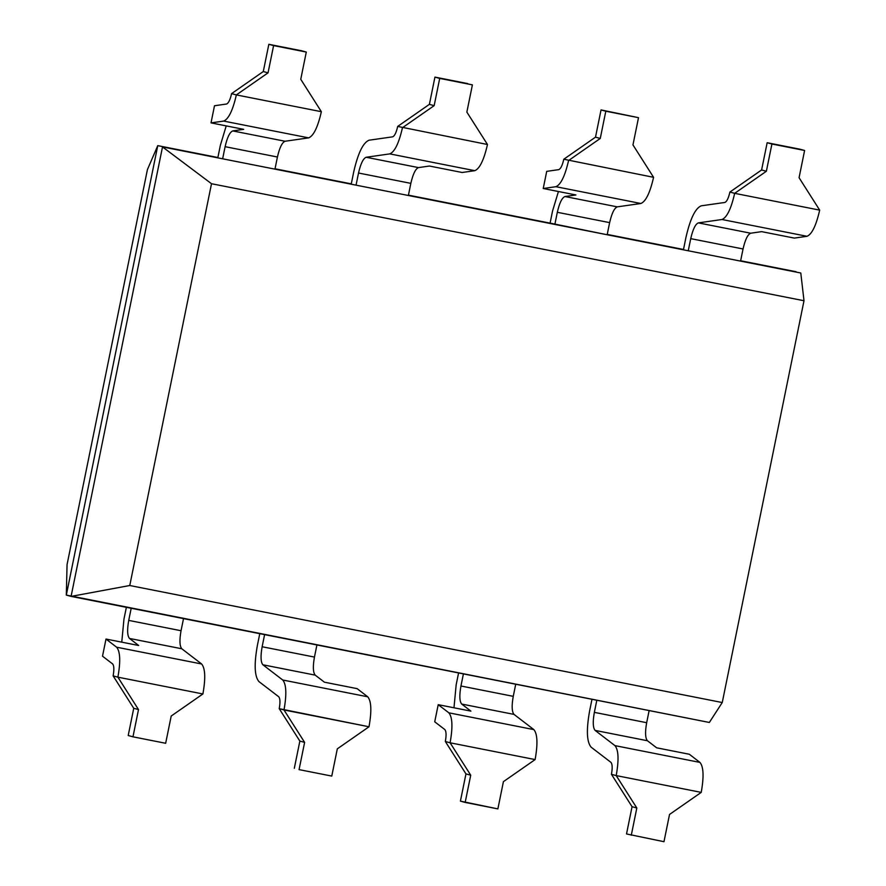 <?xml version="1.0" encoding="UTF-8"?>
<svg xmlns="http://www.w3.org/2000/svg" width="886" height="886" viewBox="0 0 886 886"><rect width="100%" height="100%" fill="white"/><g stroke="black" fill="none" stroke-linecap="round" stroke-linejoin="round"><path stroke-width="1.33" d="M67.059 564.592L147.419 169.614L67.059 564.592L66.317 595.093L71.079 596.4L129.766 585.513L211.51 183.723L162.515 146.932L71.079 596.4L162.515 146.932L211.51 183.723L129.766 585.513L722.256 702.543L804.001 300.742L211.51 183.723L804.001 300.742L722.256 702.543L709.343 722.467L722.256 702.543L129.766 585.513L71.079 596.4L709.343 722.467L66.317 595.093L157.763 145.636L66.317 595.093L67.059 564.592M554.857 224.424L607.176 234.757L550.14 223.139L554.857 224.424L557.316 212.297C559.454 202.994 562.001 197.744 564.958 196.526L575.922 194.964L564.958 196.526C562.001 197.744 559.454 202.994 557.316 212.297L554.857 224.424M683.549 249.487L607.242 234.413L683.549 249.487M351.332 183.867L275.025 168.794L351.332 183.867M217.923 157.52L157.763 145.636L147.419 169.614L157.763 145.636L217.923 157.52M800.789 272.999L804.001 300.742L800.789 272.999L162.515 146.932L800.789 272.999M550.14 223.139L408.435 195.153L550.14 223.139M796.027 271.703L740.652 260.761L796.027 271.703M799.848 149.18L804.61 150.476L799.072 177.721L819.683 210.126L799.072 177.721L804.61 150.476L771.916 144.019L766.368 171.264L734.671 193.336L819.683 210.126L734.671 193.336C731.138 208.775 726.908 217.502 721.99 219.506L698.367 222.884C695.399 224.092 692.863 229.341 690.726 238.644L743.044 248.977L740.574 261.104L743.044 248.977C745.181 239.674 747.718 234.425 750.686 233.217C747.718 234.425 745.181 239.674 743.044 248.977L690.726 238.644L688.256 250.771L690.726 238.644C692.863 229.341 695.399 224.092 698.367 222.884L750.686 233.217L698.367 222.884L721.99 219.506L807.002 236.296L721.99 219.506C726.908 217.502 731.138 208.775 734.671 193.336L729.909 192.04L761.606 169.968L767.154 142.724L799.848 149.18M663.979 841.7L626.524 833.947L663.979 841.7L669.528 814.455L663.979 841.7M701.225 792.383L669.528 814.455L701.225 792.383L616.213 775.593L636.824 807.999L631.286 835.243L636.824 807.999L632.061 806.703L626.524 833.947L632.061 806.703L611.451 774.298L632.061 806.703L636.824 807.999L616.213 775.593L701.225 792.383C704.016 776.745 703.595 766.755 699.962 762.414C703.595 766.755 704.016 776.745 701.225 792.383M689.33 754.263L699.962 762.414L689.33 754.263L656.637 747.806L689.33 754.263M761.65 231.645L750.686 233.217L761.65 231.645L794.343 238.101L761.65 231.645M649.139 710.572L646.669 722.699C644.986 732.113 645.241 738.127 647.422 740.74L656.637 747.806L647.422 740.74C645.241 738.127 644.986 732.113 646.669 722.699L649.139 710.572M596.821 700.239L594.351 712.366L646.669 722.699L594.351 712.366C592.668 721.78 592.922 727.794 595.104 730.407L647.422 740.74L595.104 730.407L614.95 745.624L699.962 762.414L614.95 745.624C618.583 749.966 618.993 759.955 616.213 775.593L611.451 774.298C612.558 768.073 612.392 764.097 610.952 762.381L591.106 747.164C586.731 741.936 586.233 729.909 589.589 711.07L591.981 699.287L589.589 711.07C586.233 729.909 586.731 741.936 591.106 747.164L610.952 762.381C612.392 764.097 612.558 768.073 611.451 774.298L616.213 775.593C618.993 759.955 618.583 749.966 614.95 745.624L595.104 730.407C592.922 727.794 592.668 721.78 594.351 712.366L596.821 700.239M683.505 249.475L685.963 237.348C690.227 218.753 695.322 208.243 701.236 205.818L724.87 202.451C726.819 201.654 728.502 198.176 729.909 192.04C728.502 198.176 726.819 201.654 724.87 202.451L701.236 205.818C695.322 208.243 690.227 218.753 685.963 237.348L683.505 249.475M794.343 238.101L807.002 236.296C811.919 234.292 816.15 225.565 819.683 210.126C816.15 225.565 811.919 234.292 807.002 236.296L794.343 238.101M734.671 193.336L766.368 171.264L761.606 169.968L729.909 192.04L734.671 193.336M767.154 142.724L761.606 169.968L766.368 171.264L771.916 144.019L767.154 142.724M497.877 808.896L460.41 801.132L465.172 802.428L470.721 775.195L465.958 773.899L460.41 801.132L465.958 773.899L470.721 775.195L450.099 742.789L445.337 741.493L465.958 773.899L445.337 741.493L450.099 742.789L470.721 775.195L465.172 802.428L497.877 808.896L503.414 781.651L497.877 808.896M503.414 781.651L535.122 759.579L450.099 742.789C452.89 727.14 452.469 717.151 448.848 712.82L438.216 704.669L470.909 711.126L461.695 704.06C459.513 701.446 459.258 695.432 460.941 686.008L463.411 673.892L460.941 686.008C459.258 695.432 459.513 701.446 461.695 704.06L470.909 711.126L438.216 704.669L434.727 721.813L438.216 704.669L448.848 712.82C452.469 717.151 452.89 727.14 450.099 742.789L535.122 759.579L503.414 781.651M434.727 721.813L444.838 729.566C446.278 731.293 446.444 735.269 445.337 741.493C446.444 735.269 446.278 731.293 444.838 729.566L434.727 721.813M558.435 191.509L552.554 210.99L550.095 223.128L552.554 210.99L558.435 191.509M458.583 672.928L456.179 684.712L453.975 707.781L456.179 684.712L458.583 672.928M563.806 159.225L595.503 137.153L601.04 109.919L638.507 117.672L605.803 111.215L600.265 138.46L568.568 160.532C565.024 175.971 560.805 184.687 555.887 186.702L640.899 203.492C645.816 201.476 650.047 192.76 653.58 177.322L563.806 159.225C562.4 165.372 560.716 168.838 558.756 169.636C560.716 168.838 562.4 165.372 563.806 159.225L653.58 177.322C650.047 192.76 645.816 201.476 640.899 203.492L555.887 186.702L543.229 188.508L575.922 194.964L543.229 188.508L546.717 171.363L558.756 169.636L546.717 171.363L543.229 188.508L555.887 186.702C560.805 184.687 565.024 175.971 568.568 160.532L600.265 138.46L605.803 111.215L601.04 109.919L595.503 137.153L600.265 138.46L595.503 137.153L563.806 159.225M535.122 759.579C537.902 743.941 537.492 733.951 533.859 729.61L448.848 712.82L533.859 729.61L514.013 714.393L461.695 704.06L514.013 714.393C511.831 711.779 511.576 705.765 513.26 696.341L460.941 686.008L513.26 696.341L515.73 684.225L513.26 696.341C511.576 705.765 511.831 711.779 514.013 714.393L533.859 729.61C537.492 733.951 537.902 743.941 535.122 759.579M607.165 234.757L609.634 222.63L557.316 212.297L609.634 222.63C611.772 213.327 614.308 208.077 617.276 206.859L564.958 196.526L617.276 206.859L640.899 203.492L617.276 206.859C614.308 208.077 611.772 213.327 609.634 222.63L607.165 234.757M653.58 177.322L632.958 144.916L638.507 117.672L632.958 144.916L653.58 177.322M299.069 769.624L331.774 776.081L299.069 769.624L304.618 742.379L299.069 769.624M337.311 748.847L331.774 776.081L337.311 748.847L369.008 726.775L337.311 748.847M283.996 709.974L304.618 742.379L299.856 741.084L294.307 768.328L299.856 741.084L279.234 708.678L299.856 741.084L304.618 742.379L283.996 709.974L369.008 726.775L279.234 708.678C280.341 702.454 280.175 698.489 278.736 696.761L258.889 681.544C254.526 676.317 254.016 664.29 257.372 645.451L259.775 633.667L257.372 645.451C254.016 664.29 254.526 676.317 258.889 681.544L278.736 696.761C280.175 698.489 280.341 702.454 279.234 708.678L283.996 709.974C286.787 694.336 286.366 684.346 282.734 680.005L367.756 696.806C371.378 701.136 371.799 711.126 369.008 726.775C371.799 711.126 371.378 701.136 367.756 696.806L357.124 688.643L367.756 696.806L282.734 680.005C286.366 684.346 286.787 694.336 283.996 709.974M324.42 682.187L357.124 688.643L324.42 682.187L315.206 675.132L324.42 682.187M429.433 166.036L418.469 167.598C415.512 168.805 412.965 174.066 410.838 183.358L408.368 195.485L410.838 183.358C412.965 174.066 415.512 168.805 418.469 167.598L429.433 166.036L462.138 172.493L429.433 166.036M316.922 644.953L314.452 657.08C312.78 666.493 313.024 672.518 315.206 675.132C313.024 672.518 312.78 666.493 314.452 657.08L316.922 644.953M397.692 126.421L429.4 104.349L434.937 77.104L467.642 83.572L434.937 77.104L472.404 84.868L439.7 78.411L434.162 105.644L402.454 127.717C398.921 143.155 394.691 151.883 389.785 153.887L474.796 170.688C479.714 168.672 483.933 159.945 487.477 144.507L397.692 126.421C396.286 132.568 394.613 136.034 392.653 136.832C394.613 136.034 396.286 132.568 397.692 126.421L487.477 144.507L466.856 112.101L472.404 84.868L466.856 112.101L487.477 144.507C483.933 159.945 479.714 168.672 474.796 170.688L389.785 153.887L366.151 157.265L418.469 167.598L366.151 157.265C363.194 158.472 360.646 163.733 358.52 173.025L410.838 183.358L358.52 173.025L356.05 185.152L358.52 173.025C360.646 163.733 363.194 158.472 366.151 157.265L389.785 153.887C394.691 151.883 398.921 143.155 402.454 127.717L434.162 105.644L439.7 78.411L434.937 77.104L429.4 104.349L434.162 105.644L429.4 104.349L397.692 126.421M462.138 172.493L474.796 170.688L462.138 172.493M262.134 646.747L314.452 657.08L262.134 646.747C260.462 656.161 260.705 662.185 262.898 664.788L315.206 675.132L262.898 664.788L282.734 680.005L262.898 664.788C260.705 662.185 260.462 656.161 262.134 646.747L264.604 634.62L262.134 646.747M351.288 183.856L353.758 171.729C358.01 153.134 363.105 142.624 369.03 140.209L392.653 136.832L369.03 140.209C363.105 142.624 358.01 153.134 353.758 171.729L351.288 183.856M301.528 50.757L306.29 52.052L300.753 79.297L321.363 111.702L236.352 94.913C232.819 110.351 228.588 119.078 223.671 121.083L211.012 122.888L214.501 105.744L226.55 104.027C228.499 103.23 230.183 99.753 231.589 93.617L263.286 71.544L268.835 44.3L301.528 50.757M132.966 736.82L128.204 735.524L132.966 736.82L138.504 709.575L133.742 708.279L128.204 735.524L133.742 708.279L138.504 709.575L117.893 677.17L113.131 675.874L133.742 708.279L113.131 675.874L117.893 677.17L138.504 709.575L132.966 736.82L165.66 743.276L132.966 736.82M171.208 716.032L165.66 743.276L171.208 716.032L202.905 693.959L117.893 677.17C120.673 661.532 120.263 651.542 116.631 647.201L105.999 639.05L102.51 656.194L112.633 663.946C114.072 665.674 114.239 669.65 113.131 675.874C114.239 669.65 114.072 665.674 112.633 663.946L102.51 656.194L105.999 639.05L138.692 645.506L129.489 638.441C127.307 635.827 127.052 629.813 128.725 620.399L131.194 608.272L128.725 620.399C127.052 629.813 127.307 635.827 129.489 638.441L138.692 645.506L105.999 639.05L116.631 647.201C120.263 651.542 120.673 661.532 117.893 677.17L202.905 693.959L171.208 716.032M226.218 125.89L220.348 145.382L217.878 157.509L220.348 145.382L226.218 125.89M126.366 607.32L123.962 619.104L121.759 642.162L123.962 619.104L126.366 607.32M222.641 158.804L225.11 146.677C227.237 137.374 229.784 132.125 232.741 130.918L243.705 129.345L211.012 122.888L243.705 129.345L232.741 130.918C229.784 132.125 227.237 137.374 225.11 146.677L222.641 158.804M202.905 693.959C205.696 678.322 205.275 668.332 201.643 663.991L116.631 647.201L201.643 663.991L181.807 648.773L129.489 638.441L181.807 648.773C179.614 646.16 179.371 640.146 181.043 630.732L128.725 620.399L181.043 630.732L183.513 618.605L181.043 630.732C179.371 640.146 179.614 646.16 181.807 648.773L201.643 663.991C205.275 668.332 205.696 678.322 202.905 693.959M274.959 169.137L277.429 157.01L225.11 146.677L277.429 157.01C279.555 147.707 282.102 142.458 285.059 141.251L232.741 130.918L285.059 141.251L308.682 137.873L223.671 121.083L308.682 137.873C313.6 135.868 317.83 127.141 321.363 111.702C317.83 127.141 313.6 135.868 308.682 137.873L285.059 141.251C282.102 142.458 279.555 147.707 277.429 157.01L274.959 169.137M321.363 111.702L300.753 79.297L306.29 52.052L273.597 45.596L268.048 72.84L236.352 94.913L321.363 111.702M236.352 94.913L231.589 93.617C230.183 99.753 228.499 103.23 226.55 104.027L214.501 105.744L211.012 122.888L223.671 121.083C228.588 119.078 232.819 110.351 236.352 94.913L268.048 72.84L263.286 71.544L231.589 93.617L236.352 94.913M268.835 44.3L263.286 71.544L268.048 72.84L273.597 45.596L268.835 44.3"/></g></svg>
